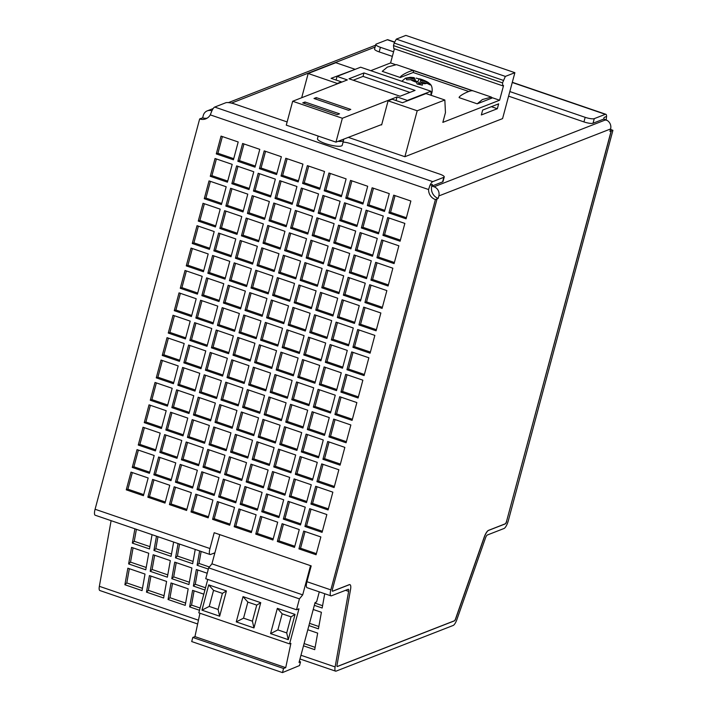<?xml version="1.0" encoding="UTF-8"?>
<svg xmlns="http://www.w3.org/2000/svg" width="708" height="708" viewBox="0 0 708 708"><rect width="100%" height="100%" fill="white"/><g stroke="black" fill="none" stroke-linecap="round" stroke-linejoin="round"><path stroke-width="1.06" d="M413.888 77.765L415.118 79.323L409.959 78.19L405.95 78.393L406.675 79.783L410.755 79.712L415.923 80.854L417.162 84.022L422.411 85.172L421.587 82.093L426.756 83.225L430.243 84.951L429.393 83.456C428.349 82.305 425.835 80.995 421.853 79.517L419.711 78.845M430.995 92.677A16.16 3.611 -165 0 0 432.119 91.783C432.446 87.624 431.588 84.889 429.544 83.588L425.959 81.694L420.791 80.562L420.039 79.137L416.092 78.11M425.959 81.694A8.841 1.974 15 0 0 421.331 79.544A8.841 1.974 15 0 0 420.039 79.137L419.145 78.915L417.8 81.641L416.145 81.278M338.008 141.343A12.806 2.859 -165 0 0 343.513 140.458L342.221 145.282A12.806 2.859 -165 0 1 325.547 143.644A12.806 2.859 -165 0 1 317.485 138.653L318.175 136.06M443.827 177.319A7.319 1.637 15 0 0 444.252 176.947L443.022 181.54A7.319 1.637 -165 0 1 442.597 181.912L443.827 177.319L432.756 181.637A7.319 2.071 -71.1 0 0 429.968 185.337L432.384 184.39A9.921 9.248 -111.3 0 0 438.172 198.399L438.836 195.948A7.319 6.823 -111.3 0 0 434.039 186.788L431.933 186.071L432.384 184.39M444.252 176.947A7.319 1.637 15 0 0 439.641 174.088L350.549 143.618A7.319 1.637 15 0 0 343.07 142.113M611.278 130.962A9.921 9.248 68.7 0 1 611.172 130.927L506.583 521.247L611.278 130.962L612.916 130.325L508.335 520.645A7.319 2.071 -71.1 0 1 504.025 528.495L487.343 535A3.655 1.035 -71.1 0 0 485.476 538.018L456.943 619.42A7.319 2.071 -71.1 0 1 453.2 625.447L336.114 671.113A7.319 2.071 -71.1 0 1 335.592 671.149A7.319 2.071 -71.1 0 1 335.114 666.936L348.628 591.392A3.655 1.035 -71.1 0 0 348.389 589.286A3.655 1.035 -71.1 0 0 348.132 589.304L331.441 595.809A7.319 2.071 -71.1 0 1 330.919 595.844L307.033 587.675A7.319 2.071 -71.1 0 1 306.945 581.71L311.184 565.887L214.197 532.717L209.957 548.541A7.319 2.071 108.9 0 0 210.055 554.506L95.173 515.22A7.319 2.071 -71.1 0 1 95.084 509.256L199.665 118.935A9.921 9.248 68.7 0 0 205.771 118.838A9.921 9.248 68.7 0 0 210.276 114.873L211.922 110.767A7.319 2.071 108.9 0 1 214.71 107.067L225.781 102.748A7.319 1.637 15 0 1 234.879 104.067L287.129 121.935M512.256 82.491L605.34 114.324A7.319 2.071 -71.1 0 1 605.862 114.289A7.319 2.071 -71.1 0 1 606.57 116.448L604.145 117.395L603.694 119.077L593.038 123.227A7.319 1.637 -165 0 1 583.941 121.918L508.592 96.155M583.941 121.918L585.171 117.324L509.831 91.562M444.845 99.996L445.447 112.634L442.836 122.378L499.609 100.226L503.538 85.571L502.822 85.854L502.512 82.889L505.353 76.402L514.884 72.685L502.574 118.617L404.887 156.716L417.198 110.775L444.845 99.996L426.03 93.562L402.48 102.74L392.188 99.226L388.09 100.819L381.63 124.944L381.072 124.75L381.745 124.484M370.771 70.676L390.586 62.941L395.144 64.499M491.98 97.624L499.609 100.226M468.776 91.5L413.171 72.49L400.286 77.517C399.489 75.88 411.313 69.827 413.667 70.667L472.546 90.801C470.2 89.96 458.377 96.014 459.165 97.651L477.21 103.819L491.971 98.067L491.405 97.102L482.36 99.562L477.21 103.819M491.405 97.102L396.436 64.623L387.391 67.083L382.24 71.349L400.286 77.517M160.185 433.101L143.034 427.234L138.264 445.04L155.424 450.908L160.185 433.101M154.185 455.501L137.033 449.633L132.263 467.43L149.415 473.298L154.185 455.501M143.414 495.697L148.167 477.98L131.007 472.121L126.263 489.83L143.414 495.697M311.272 484.776L294.112 478.909L289.342 496.706L306.502 502.574L311.272 484.776M305.272 507.167L288.112 501.299L283.342 519.106L300.502 524.973L305.272 507.167M332.849 492.157L315.697 486.29L310.927 504.087L328.078 509.955L332.849 492.157M326.848 514.548L309.697 508.68L304.927 526.486L322.078 532.354L326.848 514.548M149.034 404.843L166.194 410.711L161.424 428.508L144.264 422.641L149.034 404.843M155.034 382.453L172.194 388.311L167.424 406.118L150.264 400.25L155.034 382.453M161.035 360.053L178.195 365.921L173.425 383.718L156.264 377.851L161.035 360.053M167.035 337.663L184.195 343.53L179.425 361.328L162.265 355.46L167.035 337.663M173.035 315.264L190.195 321.131L185.425 338.928L168.265 333.061L173.035 315.264M179.036 292.873L196.196 298.741L191.425 316.538L174.265 310.67L179.036 292.873M185.036 270.474L202.196 276.341L197.426 294.139L180.266 288.28L185.036 270.474M191.036 248.083L208.196 253.951L203.426 271.748L186.266 265.881L191.036 248.083M197.036 225.684L214.197 231.551L209.426 249.358L192.266 243.49L197.036 225.684M203.037 203.293L220.197 209.161L215.427 226.958L198.267 221.091L203.037 203.293M209.037 180.894L226.197 186.762L221.427 204.568L204.267 198.7L209.037 180.894M215.037 158.504L232.197 164.371L227.427 182.168L210.267 176.301L215.037 158.504M221.038 136.104L238.198 141.972L233.428 159.778L216.276 153.91L221.038 136.104M152.618 479.405L169.77 485.272L164.999 503.078L147.848 497.211L152.618 479.405M158.619 457.014L175.77 462.882L171 480.679L153.848 474.811L158.619 457.014M164.619 434.615L181.77 440.482L177 458.288L159.849 452.421L164.619 434.615M170.619 412.224L187.77 418.092L183 435.889L165.849 430.022L170.619 412.224M176.619 389.834L193.771 395.692L189.001 413.499L171.849 407.631L176.619 389.834M182.62 367.434L199.771 373.302L195.001 391.099L177.85 385.232L182.62 367.434M188.62 345.044L205.771 350.911L201.001 368.709L183.85 362.841L188.62 345.044M194.62 322.644L211.772 328.512L207.001 346.309L189.85 340.451L194.62 322.644M200.621 300.254L217.772 306.121L213.002 323.919L195.851 318.051L200.621 300.254M206.621 277.855L223.772 283.722L219.011 301.528L201.851 295.661L206.621 277.855M212.621 255.464L229.781 261.332L225.011 279.129L207.851 273.261L212.621 255.464M218.622 233.065L235.782 238.932L231.012 256.739L213.851 250.871L218.622 233.065M224.622 210.674L241.782 216.542L237.012 234.339L219.852 228.472L224.622 210.674M230.622 188.275L247.782 194.142L243.012 211.949L225.852 206.081L230.622 188.275M236.622 165.884L253.783 171.752L249.012 189.549L231.852 183.682L236.622 165.884M242.623 143.485L259.783 149.353L255.013 167.159L237.853 161.291L242.623 143.485M174.195 486.785L191.355 492.653L186.585 510.459L169.424 504.592L174.195 486.785M180.195 464.395L197.355 470.262L192.585 488.06L175.425 482.192L180.195 464.395M186.195 442.004L203.355 447.863L198.585 465.669L181.434 459.802L186.195 442.004M192.204 419.605L209.356 425.473L204.585 443.27L187.434 437.402L192.204 419.605M198.205 397.215L215.356 403.082L210.586 420.879L193.434 415.012L198.205 397.215M204.205 374.815L221.356 380.683L216.586 398.48L199.435 392.613L204.205 374.815M210.205 352.425L227.356 358.292L222.586 376.09L205.435 370.222L210.205 352.425M216.206 330.025L233.357 335.893L228.587 353.69L211.435 347.832L216.206 330.025M222.206 307.635L239.357 313.502L234.587 331.3L217.436 325.432L222.206 307.635M228.206 285.236L245.357 291.103L240.587 308.909L223.436 303.042L228.206 285.236M234.206 262.845L251.358 268.713L246.588 286.51L229.436 280.642L234.206 262.845M240.207 240.446L257.358 246.313L252.588 264.119L235.437 258.252L240.207 240.446M246.207 218.055L263.358 223.923L258.588 241.72L241.437 235.852L246.207 218.055M252.207 195.656L269.359 201.523L264.588 219.33L247.437 213.462L252.207 195.656M258.208 173.265L275.359 179.133L270.589 196.93L253.437 191.063L258.208 173.265M264.208 150.866L281.359 156.733L276.589 174.54L259.438 168.672L264.208 150.866M195.78 494.175L212.94 500.034L208.17 517.84L191.01 511.973L195.78 494.175M201.78 471.776L218.94 477.643L214.17 495.441L197.01 489.573L201.78 471.776M207.78 449.385L224.94 455.253L220.17 473.05L203.01 467.183L207.78 449.385M213.781 426.986L230.941 432.853L226.171 450.651L209.01 444.783L213.781 426.986M219.781 404.595L236.941 410.463L232.171 428.26L215.011 422.393L219.781 404.595M225.781 382.196L242.941 388.064L238.171 405.861L221.011 400.002L225.781 382.196M231.781 359.806L248.942 365.673L244.171 383.471L227.011 377.603L231.781 359.806M237.782 337.406L254.942 343.274L250.172 361.08L233.012 355.212L237.782 337.406M243.782 315.016L260.942 320.883L256.172 338.681L239.012 332.813L243.782 315.016M249.782 292.616L266.943 298.484L262.172 316.29L245.021 310.423L249.782 292.616M255.792 270.226L272.943 276.093L268.173 293.891L251.021 288.023L255.792 270.226M261.792 247.827L278.943 253.694L274.173 271.5L257.022 265.633L261.792 247.827M267.792 225.436L284.943 231.304L280.173 249.101L263.022 243.233L267.792 225.436M273.792 203.037L290.944 208.904L286.174 226.71L269.022 220.843L273.792 203.037M279.793 180.646L296.944 186.514L292.174 204.311L275.023 198.444L279.793 180.646M285.793 158.247L302.944 164.114L298.174 181.921L281.023 176.053L285.793 158.247M217.365 501.556L234.516 507.415L229.746 525.221L212.595 519.353L217.365 501.556M223.365 479.157L240.516 485.024L235.746 502.822L218.595 496.954L223.365 479.157M229.365 456.766L246.517 462.634L241.747 480.431L224.595 474.564L229.365 456.766M235.366 434.367L252.517 440.234L247.756 458.032L230.596 452.173L235.366 434.367M241.366 411.976L258.526 417.844L253.756 435.641L236.596 429.774L241.366 411.976M247.366 389.577L264.526 395.445L259.756 413.251L242.596 407.383L247.366 389.577M253.367 367.186L270.527 373.054L265.757 390.851L248.596 384.984L253.367 367.186M259.367 344.787L276.527 350.655L271.757 368.461L254.597 362.593L259.367 344.787M265.367 322.397L282.527 328.264L277.757 346.062L260.597 340.194L265.367 322.397M271.368 299.997L288.528 305.865L283.758 323.671L266.597 317.804L271.368 299.997M277.368 277.607L294.528 283.474L289.758 301.272L272.598 295.404L277.368 277.607M283.368 255.207L300.528 261.075L295.758 278.881L278.598 273.014L283.368 255.207M289.368 232.817L306.529 238.684L301.758 256.482L284.598 250.614L289.368 232.817M295.369 210.418L312.529 216.285L307.759 234.091L290.599 228.224L295.369 210.418M301.369 188.027L318.529 193.895L313.759 211.692L296.599 205.824L301.369 188.027M307.369 165.628L324.529 171.495L319.759 189.302L302.599 183.434L307.369 165.628M238.95 508.937L256.101 514.805L251.331 532.602L234.18 526.734L238.95 508.937M244.95 486.538L262.102 492.405L257.331 510.202L240.18 504.335L244.95 486.538M250.951 464.147L268.102 470.015L263.332 487.812L246.18 481.944L250.951 464.147M256.951 441.748L274.102 447.615L269.332 465.413L252.181 459.554L256.951 441.748M262.951 419.357L280.103 425.225L275.332 443.022L258.181 437.155L262.951 419.357M268.952 396.958L286.103 402.825L281.333 420.632L264.181 414.764L268.952 396.958M274.952 374.567L292.103 380.435L287.333 398.232L270.182 392.365L274.952 374.567M280.952 352.168L298.103 358.036L293.333 375.842L276.182 369.974L280.952 352.168M286.952 329.778L304.104 335.645L299.334 353.442L282.182 347.575L286.952 329.778M292.953 307.378L310.104 313.246L305.334 331.052L288.183 325.184L292.953 307.378M298.953 284.988L316.104 290.855L311.343 308.653L294.183 302.785L298.953 284.988M304.953 262.588L322.113 268.456L317.343 286.262L300.183 280.395L304.953 262.588M310.954 240.198L328.114 246.065L323.344 263.863L306.183 257.995L310.954 240.198M316.954 217.798L334.114 223.666L329.344 241.472L312.184 235.605L316.954 217.798M322.954 195.408L340.114 201.276L335.344 219.073L318.184 213.205L322.954 195.408M328.954 173.009L346.115 178.876L341.344 196.682L324.184 190.815L328.954 173.009M260.526 516.318L277.686 522.185L272.916 539.983L255.756 534.115L260.526 516.318M266.527 493.919L283.687 499.786L278.917 517.583L261.756 511.725L266.527 493.919M272.527 471.528L289.687 477.396L284.917 495.193L267.757 489.325L272.527 471.528M278.527 449.129L295.687 454.996L290.917 472.802L273.766 466.935L278.527 449.129M284.527 426.738L301.688 432.606L296.918 450.403L279.766 444.536L284.527 426.738M290.537 404.339L307.688 410.206L302.918 428.013L285.767 422.145L290.537 404.339M296.537 381.948L313.688 387.816L308.918 405.613L291.767 399.746L296.537 381.948M302.537 359.549L319.689 365.416L314.918 383.223L297.767 377.355L302.537 359.549M308.538 337.158L325.689 343.026L320.919 360.823L303.767 354.956L308.538 337.158M314.538 314.759L331.689 320.627L326.919 338.433L309.768 332.565L314.538 314.759M320.538 292.369L337.689 298.236L332.919 316.034L315.768 310.166L320.538 292.369M326.538 269.969L343.69 275.837L338.92 293.643L321.768 287.775L326.538 269.969M332.539 247.579L349.69 253.446L344.92 271.244L327.769 265.376L332.539 247.579M338.539 225.179L355.69 231.047L350.92 248.853L333.769 242.986L338.539 225.179M344.539 202.789L361.691 208.656L356.921 226.454L339.769 220.586L344.539 202.789M350.54 180.39L367.691 186.257L362.921 204.063L345.769 198.196L350.54 180.39M282.111 523.699L299.272 529.566L294.501 547.364L277.341 541.496L282.111 523.699M300.112 456.51L317.272 462.377L312.502 480.183L295.342 474.316L300.112 456.51M306.113 434.119L323.273 439.987L318.503 457.784L301.343 451.916L306.113 434.119M312.113 411.72L329.273 417.587L324.503 435.393L307.343 429.526L312.113 411.72M318.113 389.329L335.273 395.197L330.503 412.994L313.343 407.127L318.113 389.329M324.114 366.93L341.274 372.797L336.504 390.604L319.343 384.736L324.114 366.93M330.114 344.539L347.274 350.407L342.504 368.204L325.344 362.337L330.114 344.539M336.114 322.14L353.274 328.008L348.504 345.814L331.344 339.946L336.114 322.14M342.114 299.75L359.275 305.617L354.504 323.414L337.353 317.547L342.114 299.75M348.124 277.35L365.275 283.218L360.505 301.024L343.353 295.156L348.124 277.35M354.124 254.96L371.275 260.827L366.505 278.625L349.354 272.757L354.124 254.96M360.124 232.56L377.276 238.428L372.505 256.234L355.354 250.366L360.124 232.56M366.125 210.17L383.276 216.037L378.506 233.835L361.354 227.967L366.125 210.17M372.125 187.779L389.276 193.638L384.506 211.444L367.355 205.577L372.125 187.779M303.697 531.08L320.848 536.947L316.078 554.745L298.926 548.877L303.697 531.08M321.697 463.89L338.849 469.758L334.079 487.564L316.927 481.697L321.697 463.89M327.698 441.5L344.849 447.368L340.088 465.165L322.928 459.297L327.698 441.5M333.698 419.101L350.858 424.968L346.088 442.774L328.928 436.907L333.698 419.101M339.698 396.71L356.859 402.578L352.088 420.375L334.928 414.507L339.698 396.71M345.699 374.311L362.859 380.178L358.089 397.984L340.929 392.117L345.699 374.311M351.699 351.92L368.859 357.788L364.089 375.585L346.929 369.718L351.699 351.92M357.699 329.521L374.859 335.388L370.089 353.195L352.929 347.327L357.699 329.521M363.7 307.13L380.86 312.998L376.09 330.795L358.929 324.928L363.7 307.13M369.7 284.731L386.86 290.599L382.09 308.405L364.93 302.537L369.7 284.731M375.7 262.341L392.86 268.208L388.09 286.005L370.93 280.138L375.7 262.341M381.701 239.941L398.861 245.809L394.091 263.615L376.93 257.747L381.701 239.941M387.701 217.551L404.861 223.418L400.091 241.216L382.931 235.348L387.701 217.551M393.701 195.16L410.861 201.019L406.091 218.825L388.931 212.958L393.701 195.16M330.919 595.844A7.319 2.071 -71.1 0 1 330.831 589.879L435.42 199.559A9.921 9.248 -111.3 0 1 428.579 189.532L429.968 185.337M210.055 554.506A7.319 2.071 108.9 0 0 210.577 554.47L214.896 552.789M350.787 109.421L316.255 97.607L313.998 98.492L348.531 110.298L350.787 109.421M339.513 113.82L304.98 102.005L302.741 102.881L337.274 114.687L339.513 113.82M415.047 90.412L363.965 72.942L349.009 78.774L400.091 96.244L415.047 90.412M342.362 118.254L335.964 142.14L286.271 125.148L292.669 101.253L342.362 118.254L397.046 96.925L407.339 100.448L407.215 100.899M292.669 101.253L347.354 79.924L337.061 76.411L360.637 67.207L430.924 91.243L407.339 100.448M417.198 110.775L388.09 100.819M497.335 108.722L481.351 114.953L482.652 110.076L498.644 103.846L497.335 108.722L491.37 106.678M431.119 95.297L430.924 91.243M335.964 142.14L381.072 124.75M301.679 97.739L308.175 73.49L337.291 83.447L337.167 83.898M348.256 137.343L404.887 156.716M354.664 69.543L331.096 78.331L341.389 81.854L337.291 83.447M354.637 69.145L335.822 62.711L308.175 73.49M442.597 181.912L431.933 186.071M603.694 119.077L605.8 119.794A7.319 6.823 68.7 0 1 610.597 128.953L438.836 195.948M392.347 56.392L379.178 51.896A7.319 1.637 -165 0 1 374.567 49.038L375.798 44.445A7.319 1.637 15 0 0 380.408 47.303L379.178 51.896M211.904 110.82L211.789 110.784A7.319 6.823 -111.3 0 0 207.285 110.855A7.319 6.823 -111.3 0 0 203.302 115.404L202.647 117.847L201.417 118.333A9.921 9.248 68.7 0 1 201.302 118.289L199.665 118.935M585.171 117.324A7.319 1.637 15 0 0 594.269 118.634L593.038 123.227M605.34 114.324L594.269 118.634M375.798 44.445A7.319 1.637 15 0 1 376.231 44.073L387.294 39.754L394.613 42.25M393.577 51.799L380.408 47.303M197.647 623.978L99.846 590.525A7.319 2.071 -71.1 0 1 99.359 586.312L111.112 520.672M611.172 130.927L609.942 131.405L610.597 128.953M506.698 521.283A2.443 0.69 -71.1 0 1 505.255 523.902L488.573 530.407A8.54 2.416 108.9 0 0 484.21 537.443L455.678 618.845A2.443 0.69 -71.1 0 1 454.43 620.854L337.353 666.52A2.443 0.69 -71.1 0 1 337.176 666.538A2.443 0.69 -71.1 0 1 337.017 665.131L350.531 589.587A8.54 2.416 108.9 0 0 349.964 584.666A8.54 2.416 108.9 0 0 349.363 584.711L332.671 591.215A2.443 0.69 -71.1 0 1 332.503 591.224A2.443 0.69 -71.1 0 1 332.468 589.242L437.057 198.921A9.921 9.248 68.7 0 1 436.951 198.877L438.172 198.399M349.911 584.649A8.54 2.416 108.9 0 0 349.858 584.631A8.54 2.416 108.9 0 0 349.248 584.666L332.565 591.18A2.443 0.69 -71.1 0 1 332.45 591.198M506.583 521.247A2.443 0.69 -71.1 0 1 505.149 523.858L488.467 530.372A8.54 2.416 108.9 0 0 484.095 537.407L455.563 618.81A2.443 0.69 -71.1 0 1 454.315 620.819L337.238 666.485A2.443 0.69 -71.1 0 1 337.123 666.511M606.083 120.298L606.57 116.448M394.71 42.073L387.816 39.719A7.319 2.071 108.9 0 0 387.294 39.754M437.057 198.921L435.42 199.559M612.916 130.325A9.921 9.248 68.7 0 1 610.553 129.121M324.724 593.72L322.167 608.013L314.343 605.34M208.329 569.082L197.098 565.241L199.656 550.948M213.559 553.311L214.657 553.683M195.231 549.435L192.665 563.727L175.513 557.86L178.071 543.567M173.646 542.054L171.088 556.346L153.928 550.479L156.486 536.186M152.061 534.673L149.503 548.966L132.343 543.098L134.909 528.805M313.228 609.491L321.405 612.287L318.441 628.837L308.918 625.589M204.922 590.021L193.373 586.065L196.328 569.515L207.214 573.241M191.903 568.002L188.939 584.551L171.787 578.684L174.752 562.134L191.903 568.002M170.318 560.621L167.362 577.17L150.202 571.303L153.167 554.753L170.318 560.621M148.742 553.24L145.777 569.79L128.617 563.922L131.582 547.373L148.742 553.24M307.803 629.739L317.671 633.111L314.715 649.661L303.493 645.829M199.497 610.261L189.638 606.889L192.603 590.339L203.807 594.171M188.178 588.826L185.213 605.375L168.061 599.508L171.017 582.958L188.178 588.826M166.592 581.445L163.628 597.995L146.476 592.127L149.441 575.577L166.592 581.445M145.007 574.064L142.051 590.614L124.891 584.746L127.856 568.197L145.007 574.064M207.161 118.148A9.921 9.248 68.7 0 1 202.647 117.847M390.586 62.941L394.391 48.772M502.822 85.854L393.798 48.569L393.498 45.604L394.179 43.046L396.33 39.117L405.861 35.4L514.884 72.685M396.33 39.117L505.353 76.402M393.498 45.604L502.512 82.889M394.179 43.046L503.202 80.323M337.061 76.411L336.088 80.039M341.389 81.854L341.265 82.305M397.046 96.925L396.073 100.554M409.914 92.412L363.045 76.384L353.221 80.216M363.045 76.384L363.965 72.942M213.55 590.357L209.241 606.429L218.099 609.464L222.409 593.384L213.55 590.357L208.718 584.888L201.948 610.154L219.657 616.208L226.427 590.941L208.718 584.888M282.173 613.818L277.863 629.899L286.722 632.925L291.032 616.854L282.173 613.818L277.341 608.358L270.571 633.616L288.28 639.678L295.05 614.411L277.341 608.358M247.862 602.092L243.552 618.164L252.411 621.19L256.721 605.119L247.862 602.092L243.03 596.623L236.26 621.889L253.968 627.943L260.739 602.676L243.03 596.623M218.099 609.464L219.657 616.208M209.241 606.429L201.948 610.154M222.409 593.384L226.427 590.941M286.722 632.925L288.28 639.678M277.863 629.899L270.571 633.616M291.032 616.854L295.05 614.411M252.411 621.19L253.968 627.943M243.552 618.164L236.26 621.889M256.721 605.119L260.739 602.676M310.529 565.665L302.697 594.87L299.422 598.88L208.665 567.843L211.94 563.834L219.763 534.62M302.697 594.87L211.94 563.834M299.422 598.88L296.502 609.774L205.745 578.728L208.665 567.843M296.502 609.774L298.962 608.809L289.563 643.882L198.806 612.836L207.763 579.418M289.563 643.882L290.891 643.36L285.713 667.653L194.948 636.607L199.939 613.225M285.713 667.653L283.563 668.485L192.806 637.448L194.948 636.607M283.563 668.485L282.465 672.6L191.709 641.563L192.806 637.448M282.465 672.6L299.546 665.547L300.528 661.865L299.041 662.449L315.095 602.517L316.591 601.933L319.29 591.861M299.307 661.449L300.528 661.865M413.667 70.667L413.171 72.49M304.573 103.51L304.98 102.005M315.848 99.12L316.255 97.607M406.383 217.728L390.577 212.32L388.931 212.958M390.577 212.32L395.046 195.62M400.383 240.118L384.577 234.711L382.931 235.348M384.577 234.711L389.046 218.011M394.383 262.518L378.576 257.11L376.93 257.747M378.576 257.11L383.046 240.401M388.382 284.908L372.576 279.501L370.93 280.138M372.576 279.501L377.045 262.801M382.382 307.307L366.576 301.9L364.93 302.537M366.576 301.9L371.045 285.191M376.382 329.698L360.576 324.291L358.929 324.928M360.576 324.291L365.045 307.591M370.381 352.088L354.566 346.69L352.929 347.327M354.566 346.69L359.044 329.981M364.381 374.488L348.566 369.08L346.929 369.718M348.566 369.08L353.044 352.38M358.381 396.878L342.566 391.471L340.929 392.117M342.566 391.471L347.044 374.771M352.38 419.278L336.565 413.87L334.928 414.507M336.565 413.87L341.044 397.17M346.38 441.668L330.565 436.261L328.928 436.907M330.565 436.261L335.043 419.561M340.38 464.067L324.565 458.66L322.928 459.297M324.565 458.66L329.043 441.96M334.38 486.458L318.565 481.051L316.927 481.697M318.565 481.051L323.043 464.351M316.379 553.647L300.564 548.24L298.926 548.877M300.564 548.24L305.042 531.54M384.798 210.347L368.992 204.939L367.355 205.577M368.992 204.939L373.47 188.231M378.798 232.737L362.992 227.33L361.354 227.967M362.992 227.33L367.47 210.63M372.797 255.137L356.991 249.729L355.354 250.366M356.991 249.729L361.469 233.02M366.797 277.527L350.991 272.12L349.354 272.757M350.991 272.12L355.469 255.42M360.797 299.926L344.991 294.519L343.353 295.156M344.991 294.519L349.46 277.81M354.796 322.317L338.99 316.91L337.353 317.547M338.99 316.91L343.46 300.21M348.796 344.707L332.99 339.3L331.344 339.946M332.99 339.3L337.459 322.6M342.796 367.107L326.99 361.7L325.344 362.337M326.99 361.7L331.459 345M336.796 389.497L320.99 384.09L319.343 384.736M320.99 384.09L325.459 367.39M330.795 411.897L314.989 406.489L313.343 407.127M314.989 406.489L319.458 389.789M324.795 434.287L308.989 428.88L307.343 429.526M308.989 428.88L313.458 412.18M318.795 456.687L302.989 451.279L301.343 451.916M302.989 451.279L307.458 434.579M312.794 479.077L296.988 473.67L295.342 474.316M296.988 473.67L301.458 456.97M294.794 546.266L278.979 540.859L277.341 541.496M278.979 540.859L283.457 524.159M363.222 202.966L347.407 197.559L345.769 198.196M347.407 197.559L351.885 180.85M357.221 225.356L341.406 219.949L339.769 220.586M341.406 219.949L345.885 203.249M351.221 247.756L335.406 242.348L333.769 242.986M335.406 242.348L339.884 225.64M345.221 270.146L329.406 264.739L327.769 265.376M329.406 264.739L333.884 248.039M339.221 292.537L323.406 287.138L321.768 287.775M323.406 287.138L327.884 270.429M333.22 314.936L317.405 309.529L315.768 310.166M317.405 309.529L321.883 292.829M327.22 337.327L311.405 331.919L309.768 332.565M311.405 331.919L315.883 315.219M321.211 359.726L305.405 354.319L303.767 354.956M305.405 354.319L309.883 337.619M315.21 382.116L299.404 376.709L297.767 377.355M299.404 376.709L303.882 360.009M309.21 404.516L293.404 399.108L291.767 399.746M293.404 399.108L297.882 382.409M303.21 426.906L287.404 421.499L285.767 422.145M287.404 421.499L291.882 404.799M297.21 449.306L281.403 443.898L279.766 444.536M281.403 443.898L285.873 427.198M291.209 471.696L275.403 466.289L273.766 466.935M275.403 466.289L279.872 449.589M285.209 494.095L269.403 488.688L267.757 489.325M269.403 488.688L273.872 471.988M279.209 516.486L263.403 511.079L261.756 511.725M263.403 511.079L267.872 494.379M273.208 538.885L257.402 533.478L255.756 534.115M257.402 533.478L261.871 516.778M341.637 195.585L325.83 190.178L324.184 190.815M325.83 190.178L330.3 173.469M335.636 217.976L319.821 212.568L318.184 213.205M319.821 212.568L324.299 195.868M329.636 240.366L313.821 234.968L312.184 235.605M313.821 234.968L318.299 218.259M323.636 262.765L307.821 257.358L306.183 257.995M307.821 257.358L312.299 240.658M317.635 285.156L301.82 279.749L300.183 280.395M301.82 279.749L306.299 263.049M311.635 307.555L295.82 302.148L294.183 302.785M295.82 302.148L300.298 285.448M305.635 329.946L289.82 324.538L288.183 325.184M289.82 324.538L294.298 307.838M299.634 352.345L283.82 346.938L282.182 347.575M283.82 346.938L288.298 330.238M293.634 374.736L277.819 369.328L276.182 369.974M277.819 369.328L282.297 352.628M287.634 397.135L271.819 391.728L270.182 392.365M271.819 391.728L276.297 375.028M281.634 419.525L265.819 414.118L264.181 414.764M265.819 414.118L270.297 397.418M275.633 441.925L259.818 436.517L258.181 437.155M259.818 436.517L264.296 419.817M269.633 464.315L253.818 458.908L252.181 459.554M253.818 458.908L258.296 442.208M263.633 486.715L247.818 481.307L246.18 481.944M247.818 481.307L252.296 464.607M257.624 509.105L241.817 503.698L240.18 504.335M241.817 503.698L246.296 486.998M251.623 531.504L235.817 526.097L234.18 526.734M235.817 526.097L240.295 509.397M320.051 188.204L304.245 182.797L302.599 183.434M304.245 182.797L308.715 166.088M314.051 210.595L298.245 205.187L296.599 205.824M298.245 205.187L302.714 188.487M308.051 232.985L292.245 227.578L290.599 228.224M292.245 227.578L296.714 210.878M302.05 255.384L286.244 249.977L284.598 250.614M286.244 249.977L290.714 233.277M296.05 277.775L280.244 272.368L278.598 273.014M280.244 272.368L284.713 255.668M290.05 300.174L274.244 294.767L272.598 295.404M274.244 294.767L278.713 278.067M284.05 322.565L268.244 317.157L266.597 317.804M268.244 317.157L272.713 300.457M278.049 344.964L262.243 339.557L260.597 340.194M262.243 339.557L266.712 322.857M272.049 367.355L256.234 361.947L254.597 362.593M256.234 361.947L260.712 345.247M266.049 389.754L250.234 384.347L248.596 384.984M250.234 384.347L254.712 367.647M260.048 412.144L244.233 406.737L242.596 407.383M244.233 406.737L248.712 390.037M254.048 434.544L238.233 429.137L236.596 429.774M238.233 429.137L242.711 412.437M248.048 456.934L232.233 451.527L230.596 452.173M232.233 451.527L236.711 434.827M242.048 479.334L226.233 473.926L224.595 474.564M226.233 473.926L230.711 457.226M236.047 501.724L220.232 496.317L218.595 496.954M220.232 496.317L224.71 479.617M230.047 524.124L214.232 518.716L212.595 519.353M214.232 518.716L218.71 502.016M298.475 180.814L282.66 175.416L281.023 176.053M282.66 175.416L287.138 158.707M292.466 203.214L276.66 197.806L275.023 198.444M276.66 197.806L281.138 181.106M286.466 225.604L270.66 220.197L269.022 220.843M270.66 220.197L275.138 203.497M280.465 248.004L264.659 242.596L263.022 243.233M264.659 242.596L269.137 225.896M274.465 270.394L258.659 264.987L257.022 265.633M258.659 264.987L263.137 248.287M268.465 292.793L252.659 287.386L251.021 288.023M252.659 287.386L257.137 270.686M262.464 315.184L246.658 309.777L245.021 310.423M246.658 309.777L251.128 293.077M256.464 337.583L240.658 332.176L239.012 332.813M240.658 332.176L245.127 315.476M250.464 359.974L234.658 354.566L233.012 355.212M234.658 354.566L239.127 337.866M244.464 382.373L228.657 376.966L227.011 377.603M228.657 376.966L233.127 360.266M238.463 404.764L222.657 399.356L221.011 400.002M222.657 399.356L227.126 382.656M232.463 427.163L216.657 421.756L215.011 422.393M216.657 421.756L221.126 405.056M226.463 449.553L210.657 444.146L209.01 444.783M210.657 444.146L215.126 427.446M220.462 471.953L204.656 466.545L203.01 467.183M204.656 466.545L209.126 449.846M214.462 494.343L198.647 488.936L197.01 489.573M198.647 488.936L203.125 472.236M208.462 516.743L192.647 511.335L191.01 511.973M192.647 511.335L197.125 494.626M276.89 173.433L261.075 168.026L259.438 168.672M261.075 168.026L265.553 151.326M270.89 195.833L255.075 190.425L253.437 191.063M255.075 190.425L259.553 173.726M264.889 218.223L249.074 212.816L247.437 213.462M249.074 212.816L253.553 196.116M258.889 240.623L243.074 235.215L241.437 235.852M243.074 235.215L247.552 218.515M252.889 263.013L237.074 257.606L235.437 258.252M237.074 257.606L241.552 240.906M246.888 285.413L231.074 280.005L229.436 280.642M231.074 280.005L235.552 263.305M240.888 307.803L225.073 302.396L223.436 303.042M225.073 302.396L229.551 285.696M234.888 330.202L219.073 324.795L217.436 325.432M219.073 324.795L223.551 308.095M228.879 352.593L213.073 347.185L211.435 347.832M213.073 347.185L217.551 330.486M222.878 374.992L207.072 369.585L205.435 370.222M207.072 369.585L211.55 352.885M216.878 397.383L201.072 391.975L199.435 392.613M201.072 391.975L205.55 375.275M210.878 419.782L195.072 414.375L193.434 415.012M195.072 414.375L199.55 397.675M204.877 442.173L189.071 436.765L187.434 437.402M189.071 436.765L193.541 420.065M198.877 464.572L183.071 459.165L181.434 459.802M183.071 459.165L187.54 442.456M192.877 486.962L177.071 481.555L175.425 482.192M177.071 481.555L181.54 464.855M186.877 509.362L171.071 503.954L169.424 504.592M171.071 503.954L175.54 487.246M255.305 166.053L239.499 160.645L237.853 161.291M239.499 160.645L243.968 143.945M249.304 188.452L233.498 183.045L231.852 183.682M233.498 183.045L237.968 166.345M243.304 210.842L227.489 205.435L225.852 206.081M227.489 205.435L231.967 188.735M237.304 233.242L221.489 227.834L219.852 228.472M221.489 227.834L225.967 211.134M231.304 255.632L215.489 250.225L213.851 250.871M215.489 250.225L219.967 233.525M225.303 278.032L209.488 272.624L207.851 273.261M209.488 272.624L213.966 255.924M219.303 300.422L203.488 295.015L201.851 295.661M203.488 295.015L207.966 278.315M213.303 322.821L197.488 317.414L195.851 318.051M197.488 317.414L201.966 300.714M207.302 345.212L191.487 339.805L189.85 340.451M191.487 339.805L195.966 323.105M201.302 367.611L185.487 362.204L183.85 362.841M185.487 362.204L189.965 345.504M195.302 390.002L179.487 384.594L177.85 385.232M179.487 384.594L183.965 367.894M189.302 412.401L173.487 406.994L171.849 407.631M173.487 406.994L177.965 390.294M183.301 434.792L167.486 429.384L165.849 430.022M167.486 429.384L171.964 412.684M177.301 457.191L161.486 451.784L159.849 452.421M161.486 451.784L165.964 435.075M171.301 479.582L155.486 474.174L153.848 474.811M155.486 474.174L159.964 457.474M165.291 501.981L149.485 496.574L147.848 497.211M149.485 496.574L153.963 479.865M233.72 158.672L217.914 153.264L216.276 153.91M217.914 153.264L222.383 136.564M227.719 181.071L211.913 175.664L210.267 176.301M211.913 175.664L216.382 158.964M221.719 203.462L205.913 198.054L204.267 198.7M205.913 198.054L210.382 181.354M215.719 225.861L199.913 220.453L198.267 221.091M199.913 220.453L204.382 203.754M209.718 248.251L193.912 242.844L192.266 243.49M193.912 242.844L198.382 226.144M203.718 270.651L187.912 265.243L186.266 265.881M187.912 265.243L192.381 248.543M197.718 293.041L181.912 287.634L180.266 288.28M181.912 287.634L186.381 270.934M191.718 315.441L175.911 310.033L174.265 310.67M175.911 310.033L180.381 293.333M185.717 337.831L169.911 332.424L168.265 333.061M169.911 332.424L174.38 315.724M179.717 360.23L163.902 354.823L162.265 355.46M163.902 354.823L168.38 338.123M173.717 382.621L157.902 377.214L156.264 377.851M157.902 377.214L162.38 360.514M167.716 405.02L151.901 399.613L150.264 400.25M151.901 399.613L156.379 382.904M161.716 427.411L145.901 422.003L144.264 422.641M145.901 422.003L150.379 405.303M311.042 509.14L306.564 525.84L322.379 531.248M306.564 525.84L304.927 526.486M317.042 486.75L312.564 503.45L328.379 508.857M312.564 503.45L310.927 504.087M289.457 501.76L284.979 518.46L300.794 523.867M284.979 518.46L283.342 519.106M295.457 479.369L290.979 496.069L306.794 501.476M290.979 496.069L289.342 496.706M132.352 472.581L127.9 489.193L143.715 494.6M127.9 489.193L126.263 489.83M138.379 450.093L133.901 466.793L149.715 472.201M133.901 466.793L132.263 467.43M144.379 427.694L139.901 444.403L155.716 449.81M139.901 444.403L138.264 445.04M420.118 84.296L419.065 84.057L420.791 80.562M429.207 84.19L429.517 83.562M419.968 84.509L421.587 82.093M415.171 80.685L415.118 79.323M419.065 84.057L417.8 81.641M322.582 605.703L314.945 603.092M209.364 566.984L199.001 563.435L201.143 551.461M199.001 563.435L197.098 565.241M193.08 561.409L177.416 556.054L179.558 544.08M177.416 556.054L175.513 557.86M171.504 554.028L155.831 548.673L157.972 536.699M155.831 548.673L153.928 550.479M149.919 546.647L134.246 541.293L136.396 529.318M134.246 541.293L132.343 543.098M318.857 626.527L309.52 623.332M205.524 587.764L195.275 584.259L197.815 570.02M195.275 584.259L193.373 586.065M189.355 582.241L173.69 576.878L176.239 562.639M173.69 576.878L171.787 578.684M167.769 574.861L152.105 569.498L154.654 555.258M152.105 569.498L150.202 571.303M146.193 567.471L130.52 562.117L133.069 547.877M130.52 562.117L128.617 563.922M315.122 647.351L304.095 643.581M200.099 608.013L191.541 605.083L194.089 590.844M191.541 605.083L189.638 606.889M185.629 603.066L169.964 597.702L172.513 583.463M169.964 597.702L168.061 599.508M164.044 595.685L148.379 590.322L150.928 576.082M148.379 590.322L146.476 592.127M142.458 588.304L126.794 582.941L129.343 568.701M126.794 582.941L124.891 584.746M410.755 79.712A8.841 1.974 15 0 0 415.384 81.862A8.841 1.974 15 0 0 416.667 82.278M414.375 77.889A8.841 1.974 15 0 0 409.959 78.19M214.71 107.067L432.756 181.637M422.34 83.526A8.841 1.974 15 0 0 426.756 83.225M306.945 581.71L330.831 589.879M210.276 114.873L428.579 189.532M95.084 509.256L209.957 548.541M434.039 186.788L605.8 119.794M375.09 47.082L231.472 103.111M99.359 586.312L198.452 620.199M300.971 655.263L335.114 666.936M348.628 591.392L345.513 590.322M401.825 81.296L405.472 78.181L410.375 77.296L414.109 77.615M343.513 140.458L343.699 139.122M512.309 82.296L605.862 114.289M299.971 658.971L335.592 671.149M375.594 45.206L228.419 102.616M213.179 108.554L207.285 110.855M432.119 91.783L431.172 95.315"/></g></svg>
